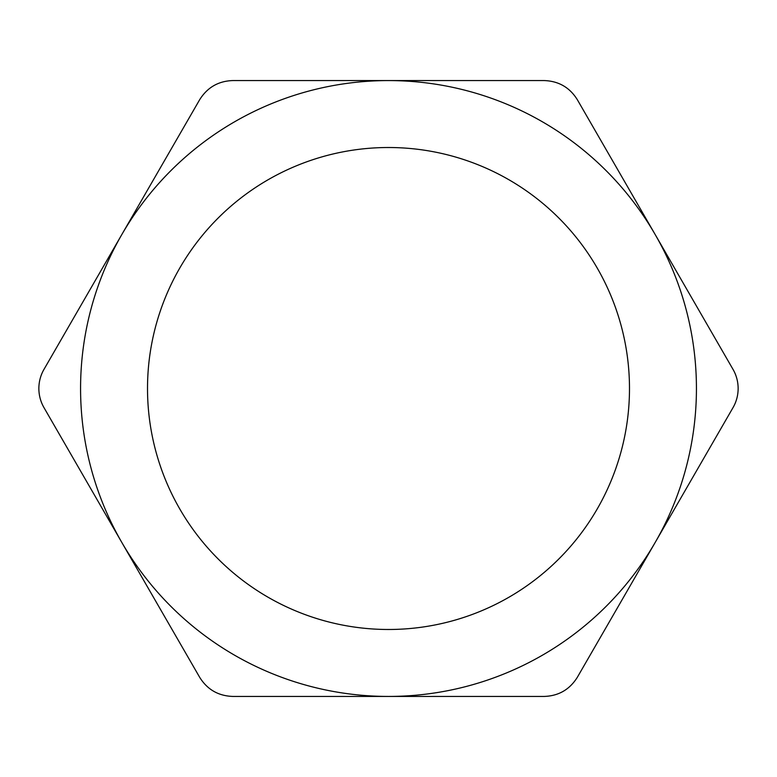 <?xml version="1.0" encoding="UTF-8"?>
<svg xmlns="http://www.w3.org/2000/svg" width="777" height="777" viewBox="0 0 777 777"><rect width="100%" height="100%" fill="white"/><g stroke="black" fill="none" stroke-linecap="round" stroke-linejoin="round"><path stroke-width="1.17" d="M147.513 388.5A240.987 240.987 0 0 0 388.5 629.487A240.987 240.987 0 0 0 629.487 388.5A240.987 240.987 0 0 0 388.5 147.513A240.987 240.987 0 0 0 147.513 388.5M38.85 388.5C38.908 395.406 40.608 401.777 43.978 407.624L199.67 677.301C207.284 689.539 218.327 695.92 232.799 696.435L544.201 696.435C558.605 695.959 569.638 689.578 577.33 677.301L733.022 407.624C736.382 401.806 738.092 395.425 738.15 388.5C738.092 381.594 736.392 375.223 733.022 369.376L577.33 99.699C569.716 87.461 558.673 81.08 544.201 80.565L232.799 80.565C218.395 81.041 207.362 87.422 199.67 99.699L43.978 369.376C40.618 375.194 38.908 381.575 38.85 388.5M696.435 388.5A307.935 307.935 0 0 0 121.824 234.537A307.935 307.935 0 0 0 388.5 696.435A307.935 307.935 0 0 0 696.435 388.5"/></g></svg>
